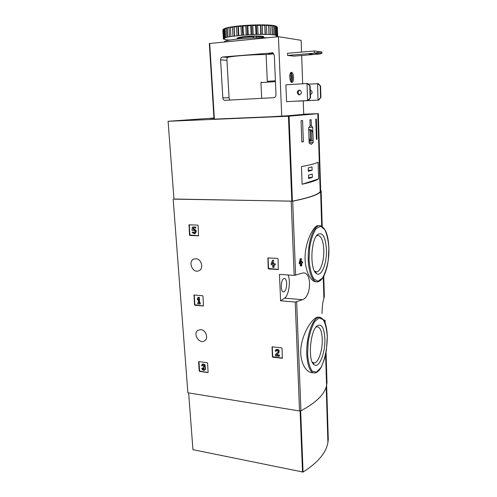 <?xml version="1.0" encoding="UTF-8"?>
<svg xmlns="http://www.w3.org/2000/svg" width="497" height="497" viewBox="0 0 497 497"><rect width="100%" height="100%" fill="white"/><g stroke="black" fill="none" stroke-linecap="round" stroke-linejoin="round"><path stroke-width="0.75" d="M324.752 322.193L325.081 320.298L323.497 319.888M320.745 317.49L318.962 317.192C324.032 317.838 326.815 324.218 327.299 336.345L326.423 350.143L324.454 359.101L321.416 366.798C319.403 370.638 317.123 372.7 314.57 372.98C309.42 373.477 305.736 360.921 306.978 345.806C308.146 330.691 313.855 317.527 318.962 317.192L317.937 317.092C313.085 317.527 303.915 330.3 301.312 345.135C298.61 360.132 305.487 372.943 312.538 372.7M300.604 262.416L300.983 262.441L300.561 262.578L301.493 258.682L300.138 258.85L299.231 263.739L301.02 263.435L301.114 265.982L301.754 265.765L301.66 263.217L302.692 262.87L302.654 261.882L301.623 262.23L301.586 261.167L300.853 261.372M302.654 261.882L301.611 261.95M301.114 265.982L300.405 265.938L300.318 263.665M318.863 225.713L317.645 225.632C313.675 226.383 306.388 239.324 305.22 254.042C303.965 268.809 310.308 281.439 315.707 281.756M323.74 276.17L324.355 296.498L323.789 298.877C322.82 301.443 322.218 306.369 321.981 313.657M320.677 190.612L321.137 190.718L320.64 191.687C318.415 194.706 309.103 197.868 292.702 201.186L173.969 199.03M301.573 273.3L294.156 275.4L279.451 274.387L280.619 300.778L295.218 302.052L302.561 299.703C311.619 296.572 311.88 271.623 303.145 272.971L301.573 273.3M326.057 352.311L326.983 382.678L326.572 385.529C324.64 394.276 316.098 402.7 300.933 410.802L299.542 410.969L187.872 392.779L173.173 199.235M268.169 268.43L268.653 268.952L278.301 269.523L278.072 258.943L277.581 258.421L267.933 257.912L268.169 268.43L278.444 269.399M272.387 356.691L272.859 357.213L282.364 358.294L282.054 348.378L281.582 347.857L272.064 346.825L272.387 356.691L282.464 358.132M202.546 295.715L194.016 295.001L194.482 304.704L203.447 305.966L202.987 296.212L202.546 295.715M194.482 304.704L194.917 305.195L203.254 305.997M207.168 362.735L198.955 361.599L199.583 370.65L200.011 371.147L208.094 372.526L207.603 363.232L207.168 362.735M198.955 361.599L198.589 361.984L199.229 370.905L199.657 371.396L207.845 372.588M189.481 234.982L189.929 235.472L198.527 235.839L198.129 225.601L197.676 225.11L189.071 224.806L189.481 234.982L198.713 235.715M195.886 258.757C201.652 258.788 204.087 269.045 198.757 270.797C192.469 273.611 187.481 261.024 194.085 258.999L195.886 258.757M200.863 329.648C205.944 329.952 208.783 338.469 204.602 340.824C199.241 344.632 192.351 333.332 198.123 330.207L200.863 329.648M301.493 258.682L300.138 258.85M300.847 258.894L299.902 262.789L299.194 262.745M301.586 261.167L300.915 261.13M299.94 263.783L299.902 262.789M300.983 262.441L300.94 261.379M324.864 338.581C325.541 352.646 319.055 369.022 314.104 364.699C307.699 360.959 310.122 330.555 317.173 325.808C321.578 323.379 324.143 327.641 324.864 338.581M315.899 327.156L317.08 326.759C320.111 327.02 321.832 331.108 322.255 339.016C322.733 349.894 318.459 362.99 314.222 362.972L312.284 362.189M326.448 249.569C327.045 263.199 321.478 277.283 316.564 273.63C309.811 270.368 310.594 239.958 317.608 234.541C322.584 231.739 325.529 236.752 326.448 249.569M316.384 235.994L317.645 235.46C321.217 235.702 323.274 240.517 323.808 249.898C324.23 260.329 320.664 271.598 316.67 271.902L314.514 271.169M280.619 300.778L284.539 298.163C288.763 295.715 290.907 281.42 288.067 274.984M286.688 283.489C286.62 288.241 285.613 291.049 283.65 291.913C280.14 292.634 280.762 278.5 284.247 278.444C285.638 278.531 286.452 280.209 286.688 283.489M189.264 224.799L189.86 234.851M192.954 230.527L193.488 230.186C195.178 230.695 195.433 231.577 194.259 232.838L192.793 231.944L192.097 232.503L194.563 233.826C196.613 231.633 196.16 230.086 193.203 229.192L193.091 228.03L195.402 228.123L195.333 227.166L195.712 227.036L192.376 227.054L191.923 230.161L192.954 230.527L193.6 230.161M195.333 227.166L192.376 227.054M195.402 228.123L195.775 227.993L195.712 227.036M193.283 229.16L193.445 228.042M194.824 233.733L194.936 233.689C196.986 231.496 196.539 229.949 193.582 229.055L193.302 229.154M192.793 231.944L194.52 232.726M202.919 365.028L202.409 365.879L201.614 365.761L202.186 364.369C204.385 364.121 205.218 365.146 204.683 367.432C205.391 368.501 205.379 369.395 204.652 370.116C203.23 370.638 202.279 370.017 201.788 368.252L202.938 368.115L204.255 369.215M204.95 369.898L205 369.861C205.727 369.141 205.739 368.246 205.037 367.184C205.565 364.897 204.739 363.879 202.54 364.121L202.186 364.369M204.683 367.432L205.037 367.184M202.409 365.879L202.714 365.133L204.074 365.618L203.95 366.718L203.205 366.792L204.112 369.358C203.354 369.638 202.844 369.308 202.583 368.364L202.938 368.115M202.583 368.364L201.788 368.252M203.205 366.792L204.093 366.569M194.221 294.976L194.849 304.506M197.52 299.89L198.185 298.666L198.483 302.946L197.731 302.872L197.794 303.779L200.117 304.002L200.049 303.095L199.297 303.021L198.906 297.436L199.272 297.243L198.092 297.361L197.427 298.591L197.52 299.89L198.216 299.095M198.906 297.436L198.092 297.361M199.297 303.021L199.664 302.828L199.272 297.243M200.049 303.095L200.415 302.897L199.664 302.828M200.117 304.002L200.415 302.897M197.731 302.872L198.471 302.716M272.269 346.738L272.698 356.442M276.338 355.001L278.55 353C279.308 350.379 278.376 349.31 275.76 349.789L275.226 351.162L276.121 351.273L276.4 350.54C277.804 350.286 278.295 350.857 277.891 352.255L275.381 354.529L275.444 355.815L279.277 356.299L279.239 355.367L276.338 355.001L278.854 352.746C279.612 350.13 278.68 349.062 276.065 349.54L275.885 349.683M279.239 355.367L279.544 355.113L276.643 354.752M279.277 356.299L279.544 355.113M276.605 350.41L276.121 351.273M268.1 257.875L268.492 268.256M273.723 267.442L273.605 264.913L275.121 265.007L275.077 264.019L273.561 263.926L273.512 262.87L272.592 262.814L272.642 263.87L272.052 263.832L273.717 260.235L272.48 260.347L271.138 263.777L271.182 264.764L272.691 264.858L272.803 267.386L274.04 267.268L273.934 264.932M273.4 260.403L272.48 260.347M272.052 263.832L272.604 263.068M272.735 262.739L273.717 260.235M272.592 262.814L273.512 262.87M273.561 263.926L273.835 262.702M275.077 264.019L273.878 263.758M275.121 265.007L275.394 263.851M311.37 125.834L311.172 119.709L309.935 119.845L310.14 125.996L308.649 127.841L309.165 143.217L311.42 144.223L313.216 142.453L312.725 127.282L311.37 125.834L310.134 125.878M303.717 114.167L317.8 113.689L288.446 116.223L168.079 121.28L213.94 118.025M318.322 113.546L320.683 190.742L320.198 191.674C317.981 194.681 308.718 197.837 292.404 201.142L173.975 199.142L168.079 121.28M315.775 119.118L316.359 119.025L316.987 139.228L316.409 139.396L315.775 119.118M301.822 141.968L301.058 120.696L302.598 120.56L303.35 141.763L301.822 141.968M318.105 162.208C315.539 163.563 309.991 165.023 301.474 166.588L302.114 184.238C310.575 182.368 316.08 180.591 318.627 178.908L318.105 162.208M287.974 115.739L270.946 116.745M213.965 118.423L210.032 118.491L213.965 118.416M313.216 142.453L309.146 142.546M312.725 127.282L308.879 127.412M308.985 137.917C309.463 140.092 310.159 141.129 311.066 141.036L312.986 140.427L312.756 133.358C312.321 130.841 311.594 129.611 310.575 129.686L308.73 130.208M308.724 130.059L310.041 130.021M311.513 139.918L311.209 130.63L310.165 130.786L310.476 140.104L311.513 139.918L310.47 139.943M316.409 139.241L316.987 139.228M301.816 141.8L303.35 141.763M312.34 177.404L312.228 174.025L308.488 175.143L308.606 178.56L312.34 177.404L308.569 177.398M312.104 170.26L311.992 166.868L308.246 167.893L308.364 171.328L312.104 170.26L308.326 170.278M302.114 184.238L318.627 178.908M287.869 115.745L271.219 116.733M285.079 115.994L282.656 116.211M310.544 97.741L307.587 100.549L307.009 83.459L310.159 85.987L307.805 83.471L285.881 84.813L286.558 101.649L308.376 100.518L310.544 97.741L310.159 85.987M310.153 97.754L309.768 85.987M308.376 100.518L286.558 101.649M318.794 100.071L297.628 101.171L318.794 100.071L320.919 97.4L318.061 100.102L317.558 83.626L320.584 86.068L318.297 83.639L308.488 84.204M320.559 97.412L320.217 86.062M320.919 97.4L320.584 86.068M276.015 94.84C275.941 96.493 275.176 97.437 273.735 97.679L224.737 100.344C223.625 100.034 222.985 99.22 222.83 97.903L220.593 59.864C220.631 58.236 221.333 57.279 222.687 57L272.828 52.887L274.313 55.266L276.015 94.84M229.732 100.127L229.074 97.735L226.943 60.336C226.88 58.497 227.104 57.522 227.607 57.404L222.687 57M278.432 36.679L209.33 43.525L214.008 119.137L281.737 116.292L278.432 36.679L301.139 40.313L301.549 52.079M273.195 53.092L268.337 53.365L273.418 53.9L266.094 54.533C252.979 54.477 231.571 56.093 227.607 57.404M301.667 55.49L302.654 83.738M303.251 100.885L303.723 114.341L281.737 116.292M291.484 72.326C293.82 72.208 294.386 81.993 292.074 82.353C289.683 83.266 288.8 72.779 291.248 72.351L291.484 72.326M320.435 53.918L321.957 53.061L321.926 51.968L314.365 50.974L314.433 53.185L320.435 53.918L294.044 56.13L287.601 55.453L287.514 53.285L314.365 50.974L317.856 51.439L317.887 52.545L314.433 53.185L287.601 55.453M273.387 53.247L273.418 53.9M261.689 98.35L260.95 82.601L261.646 82.042M275.413 80.781L267.305 81.328L266.094 54.533M299.269 90.125L299.952 90.212C302.077 92.038 301.903 93.585 299.436 94.846L298.803 94.778C296.634 92.976 296.79 91.423 299.269 90.125M299.772 90.162C297.579 91.634 297.523 93.163 299.61 94.759L299.778 94.797M310.29 90.056L310.687 90.137C312.675 91.721 312.594 93.2 310.439 94.573M321.957 53.061L317.887 52.545M309.308 54.08L312.265 54.036L309.308 54.08M321.926 51.968L317.856 51.439M290.82 72.612C292.627 73.73 293 80.831 291.329 82.173M290.273 73.469L290.347 73.469C292.261 73.376 292.621 81.471 290.702 81.396M290 74.314C291.323 76.333 291.441 78.427 290.341 80.601M249.91 39.487L229.496 41.493M237.168 39.101L237.119 38.126L237.877 37.853L238.84 37.834L238.964 38.921M253.768 37.934L253.687 36.262L253.414 37.946M236.491 26.72L234.13 27.006L234.621 36.026L238.398 35.734L238.84 35.567L238.361 26.515L238.119 26.055L237.15 26.161L236.491 26.72L236.976 35.759M232.472 27.236L232.969 36.238L230.937 36.523L230.434 27.552L230.446 27.087L233.161 26.664L232.472 27.236L230.434 27.552M229.042 27.795L229.546 36.747L227.887 37.051L227.384 28.124L227.52 27.652L229.726 27.211L227.384 28.124M226.297 28.379L226.806 37.281L225.576 37.586L225.073 28.714L225.327 28.236L226.961 27.782L225.073 28.714M224.321 28.963L224.824 37.809L224.06 38.107L223.557 29.292L224.936 28.366L223.557 29.292M223.153 29.54L223.37 38.604L222.867 29.851L223.712 28.932L223.023 29.652M222.824 30.081L223.476 39.033L226.178 39.803L229.962 40.052M277.444 36.2L275.717 36.803L276.388 36.877M277.314 27.155L277.68 35.908L276.537 36.324L277.45 36.38M276.705 26.658L277.152 26.937L277.519 35.716L277.071 35.473L276.705 26.658L275.81 26.111M274.58 25.695L276.189 26.465L276.562 35.306L275.642 35.094L275.27 26.223L274.189 25.701M275.655 25.962L276.17 26.459L275.27 26.223M272.3 25.341L274.133 25.608L274.4 26.061L274.779 34.952L273.412 34.79L273.027 25.863L271.716 25.366M274.4 26.061L273.027 25.863M269.306 25.08L271.685 25.279L271.834 25.732L272.226 34.678L270.443 34.56L270.045 25.589L268.542 25.123M271.834 25.732L270.045 25.589M265.678 24.912L268.535 25.036L268.958 34.492L266.814 34.423L266.411 25.409L264.777 24.887L265.081 34.392L262.646 34.386L262.23 25.335L260.527 24.85L260.72 34.399L258.067 34.442L257.639 25.372L255.924 24.918L255.576 25.415L256.017 34.492L253.234 34.591L252.787 25.509L252.215 25.043L251.122 25.092L250.668 25.602L251.122 34.684L248.307 34.84L247.848 25.757L247.376 25.291L246.288 25.359L245.742 25.887L246.208 34.97L243.455 35.169L242.983 26.092L242.617 25.633L240.964 26.266L241.436 35.33L238.84 35.567M268.56 25.496L266.411 25.409M264.671 25.366L262.23 25.335M260.298 25.335L257.639 25.372M255.576 25.415L252.787 25.509M250.668 25.602L247.848 25.757M245.742 25.887L242.983 26.092M240.964 26.266L238.361 26.515M234.13 27.006L234.019 26.546L233.161 26.664M237.15 26.161L234.019 26.546M264.777 24.887L261.528 24.85M260.527 24.85L256.986 24.893M255.924 24.918L252.215 25.043M251.122 25.092L247.376 25.291M246.288 25.359L242.617 25.633M241.573 25.726L238.119 26.055M225.271 28.335L224.936 28.366M227.496 27.745L226.961 27.782M230.446 27.173L229.726 27.211M267.256 37.778C258.198 37.617 248.575 38.02 238.38 38.977C228.769 39.996 224.035 41.009 224.172 42.015M277.519 35.716L276.58 35.871L277.68 35.908M276.562 35.306L275.823 35.467L277.071 35.473M274.779 34.952L275.642 35.094M272.226 34.678L273.412 34.79M268.958 34.492L270.443 34.56M265.081 34.392L266.814 34.423M260.72 34.399L262.646 34.386M256.017 34.492L258.067 34.442M251.122 34.684L253.234 34.591M246.208 34.97L248.307 34.84M241.436 35.33L243.455 35.169M232.969 36.238L234.621 36.026M229.546 36.747L230.937 36.523M226.806 37.281L227.887 37.051M224.824 37.809L225.576 37.586M223.662 38.325L224.868 38.188L224.06 38.107M223.327 38.809L224.371 38.66L223.37 38.604M237.889 26.155L238.398 35.734M242.263 25.732L242.76 35.337M246.897 25.384L247.382 35.001M251.637 25.13L252.109 34.753M256.328 24.974L256.787 34.585M260.801 24.918L261.248 34.51M264.92 24.968L265.355 34.529M233.919 26.639L234.441 36.182M237.939 39.021L237.877 37.853M263.168 37.393L263.832 37.735M253.687 36.262L256.129 36.219L256.203 37.847M326.504 383.293L326.486 382.609M188.643 392.903L192.942 449.673L303.064 472.057C317.794 462.707 326.075 452.897 327.908 442.634L328.287 439.423L326.628 385.262M322.224 226.502L321.137 190.718M295.609 275.27L292.702 201.186M300.933 410.802L296.659 301.915M325.168 323.249L325.081 320.298M294.156 275.4L291.211 201.297M299.542 410.969L295.218 302.052M327.262 336.394C327.33 348.062 324.821 360.306 320.739 367.823L316.415 372.16L312.228 371.178C309.786 367.743 308.239 362.12 307.593 354.318L308.215 341.812C309.674 333.363 311.836 326.597 314.707 321.528L319.13 317.906L323.149 319.695C325.373 323.46 326.74 329.026 327.262 336.394M317.645 225.632L319.043 225.681C324.963 226.284 328.25 233.764 328.896 248.109C329.374 264.037 324.386 281.172 317.533 281.818C312.278 282.681 307.786 270.548 308.208 255.334C308.569 240.126 313.756 226.39 319.043 225.681L321.019 225.887M328.865 248.146L328.275 259.962C326.976 267.672 324.982 273.785 322.292 278.283L317.937 281.271L313.719 278.823C311.259 274.437 309.706 268.113 309.059 259.844L309.687 247.164C311.159 238.951 313.34 232.726 316.235 228.496L320.683 226.29L324.727 229.515C326.964 234.168 328.343 240.374 328.865 248.146M302.561 299.703L284.539 298.163M188.785 225.259L189.164 225.129M189.929 235.472L190.308 235.342M198.589 361.984L198.949 361.741M199.229 370.905L199.583 370.65M199.657 371.396L200.011 371.147M203.478 366.829L203.826 366.581M193.818 295.392L194.184 295.206M194.917 305.195L195.284 304.996M271.934 347.154L272.244 346.912M267.69 258.341L268.013 258.173M268.653 268.952L268.97 268.778M278.078 269.573L278.395 269.393M292.404 201.142L289.061 116.186M291.807 201.186L288.446 116.223M229.074 97.735L222.83 97.903M226.943 60.336L220.593 59.864M272.586 52.794L271.766 52.707M209.709 43.438L214.387 119.131M260.95 82.601L275.45 81.632M253.352 36.654L244.785 37.188L238.92 38.095M263.112 37.48L263.099 37.225C262.491 36.821 260.173 36.616 256.148 36.61M263.075 37.207C266.864 36.008 254.352 35.573 244.524 36.623C240.324 37.064 237.957 37.53 237.417 38.02M300.101 411L302.524 472.131M300.66 410.913L303.064 472.057M326.572 385.529L325.622 354.491M323.907 298.535L323.255 277.034M321.696 226.178L320.64 191.687M313.259 372.8L312.538 372.707M312.538 362.412L314.104 364.699M316.521 326.423L317.173 325.808M314.222 362.972L313.365 362.86M314.881 271.449L316.564 273.63M316.943 235.249L317.608 234.541M316.67 271.902L315.719 271.84M283.65 291.913L283.247 291.876M198.757 270.797L199.148 270.623M193.203 229.192L193.582 229.055M204.652 370.116L205 369.861M320.198 191.674L317.8 113.689M311.321 144.248L310.855 144.254M308.712 129.742L310.575 129.686M309.097 141.086L310.749 141.042M227.291 100.264L224.737 100.344M299.61 94.759L298.803 94.778M263.05 37.188L263.124 37.735M326.2 386.921L327.908 442.634M313.135 363.674L313.122 363.264"/></g></svg>
